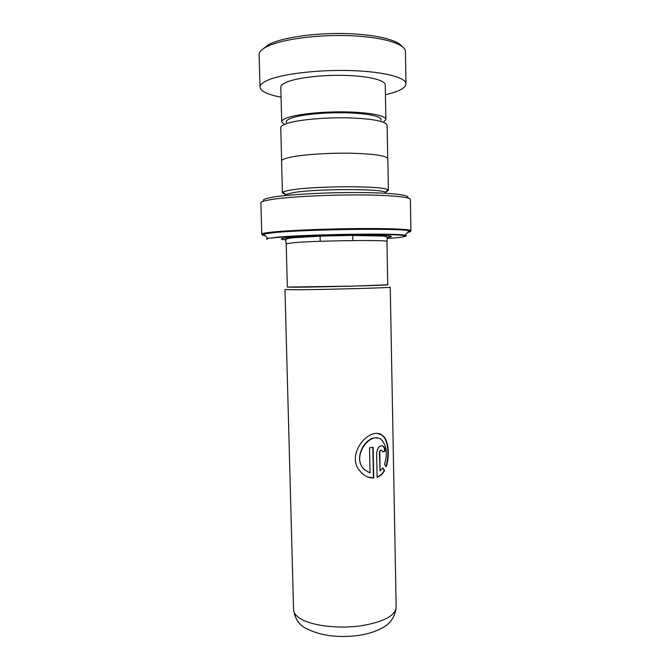 <?xml version="1.0" encoding="UTF-8"?>
<svg xmlns="http://www.w3.org/2000/svg" width="670" height="670" viewBox="0 0 670 670"><rect width="100%" height="100%" fill="white"/><g stroke="black" fill="none" stroke-linecap="round" stroke-linejoin="round"><path stroke-width="1" d="M286.484 122.401C285.696 120.583 288.41 118.825 294.632 117.108C306.265 113.959 330.05 112.116 349.974 112.903C371.121 114.042 381.515 116.496 381.146 120.248M281.643 160.725L280.755 127.652C280.747 125.918 283.795 124.235 289.901 122.602C302.463 119.293 327.998 117.25 350.05 117.912C373.475 118.917 385.828 121.362 387.109 125.24L387.721 158.321M287.346 287.062L354.028 286.107L387.754 284.775C391.104 285.244 321.198 287.095 296.165 287.204L287.346 287.078L286.191 243.771L295.009 242.557C320.084 240.522 390.267 239.768 386.95 241.485L387.268 238.017C387.562 237.13 386.196 236.477 383.181 236.058L351.415 235.413L320.461 236.133L292.179 237.842C286.802 238.595 284.649 239.424 285.713 240.321L286.191 243.771M396.171 607.422L390.241 287.145C393.809 287.74 320.344 289.75 294.155 289.741L284.968 289.541L293.577 609.75C293.711 613.494 296.785 616.903 302.79 619.968C315.143 626.199 339.816 628.778 360.963 625.805C383.424 622.003 395.158 615.872 396.171 607.422C394.798 618.276 389.454 623.318 384.714 626.542C377.386 631.031 368.374 634.029 357.688 635.529C337.487 638.016 320.268 635.646 306.022 628.41C299.071 624.976 294.926 618.753 293.577 609.75M284.901 195.607L285.47 194.576L293.711 192.55C316.701 188.689 381.599 188.613 385.434 192.307L386.046 193.312M285.227 194.342L282.413 192.868L282.991 192.131C284.18 191.386 287.045 190.657 291.584 189.945C315.637 185.783 383.935 185.749 387.796 189.752L388.407 190.464L385.66 192.064M263.804 201.109C261.719 199.735 265.471 198.312 275.06 196.821C292.597 194.158 330.586 192.24 361.792 192.566C393.097 192.868 411.372 195.246 407.377 197.851M407.603 232.431C410.995 231.82 411.514 231.267 409.152 230.756L410.894 230.706L410.367 199.459C410.576 197.014 389.563 195.004 358.023 194.92C326.55 194.819 290.21 196.737 273.017 199.283C264.91 200.498 260.873 201.687 260.881 202.851L261.777 234.09C261.777 233.411 265.822 232.683 273.913 231.904C291.09 230.271 327.345 228.813 358.726 228.571C390.175 228.319 411.112 229.282 410.894 230.706L408.306 231.669M282.413 192.868L281.559 161.127C281.559 159.778 284.616 158.463 290.721 157.165C303.292 154.536 328.811 152.827 350.837 153.221C374.237 153.882 386.565 155.716 387.821 158.715L388.407 190.464M385.091 451.212L382.578 451.94L381.85 450.215C380.686 449.913 379.991 450.717 379.756 452.635L380.116 471.018L382.763 467.911L384.647 470.441C382.813 473.807 380.309 476.085 377.126 477.274L376.649 453.288C377.47 447.594 379.597 445.173 383.031 446.036C384.329 446.974 385.016 448.699 385.091 451.212L384.68 451.17C384.605 448.649 383.918 446.915 382.629 445.986L383.031 446.036M386.247 466.814L384.521 464.293C387.754 453.096 386.523 444.746 380.82 439.244C369.79 431.371 350.67 457.384 364.555 469.611L370.024 473.003L369.513 447.836L373.14 447.292L373.76 477.953C368.575 478.112 364.019 475.868 360.083 471.203C345.008 454.762 369.472 426.154 381.883 434.981C388.876 439.185 389.881 455.257 386.247 466.814M377.687 438.13C365.72 435.073 352.169 458.883 364.396 469.578L370.024 473.003M372.838 447.342L373.45 477.869L368.123 477.124M378.198 433.699L381.456 434.905C388.382 438.992 389.379 455.031 385.953 466.362M380.116 471.018L379.396 452.577C379.572 450.81 380.208 449.98 381.305 450.081M382.603 468.154L384.245 470.39C382.495 473.623 380.116 475.851 377.118 477.074M381.841 445.659L382.629 445.986M382.57 451.789L384.68 451.17M262.489 49.337L268.737 44.505C281.408 37.847 312.337 33.048 342.496 33.5C372.688 33.927 396.908 39.446 401.799 46.171M405.434 51.556L405.434 51.498C405.618 43.977 382.637 36.892 349.572 35.669C316.567 34.404 280.487 39.463 266.526 46.816C261.501 49.446 259.03 52.109 259.106 54.814L259.106 54.881M383.424 122.208L385.878 119.478C385.987 115.717 369.647 112.367 346.516 111.907C323.434 111.421 297.941 113.984 287.514 117.669C283.628 119.042 281.693 120.433 281.718 121.84L284.298 124.461M385.878 119.478L385.233 84.906C385.325 80.291 368.927 76.104 345.728 75.417C322.572 74.705 297.019 77.72 286.584 82.192C282.69 83.851 280.764 85.551 280.797 87.276L281.718 121.84M385.418 94.797L393.575 92.552C401.69 89.889 405.819 86.991 405.978 83.867C406.179 77.46 383.29 71.497 350.318 70.568C317.413 69.596 281.408 74.027 267.456 80.341C262.439 82.594 259.96 84.872 260.027 87.175C260.647 91.304 267.657 94.638 281.057 97.167M387.176 237.507C397.025 236.141 389.387 235.363 364.254 235.178C339.966 235.137 306.022 236.234 290.755 237.532C280.052 238.478 278.393 239.24 285.772 239.801M381.037 234.165L375.602 234.458M297.195 236.234L291.76 236.183M264.407 234.935L261.777 234.09L263.519 234.065C261.183 234.676 261.727 235.212 265.144 235.664M267.246 239.391C266.032 239.081 266.25 238.746 267.891 238.369L278.335 237.364C293.033 236.175 321.726 234.986 348.877 234.575C377.503 234.266 396.204 234.492 404.982 235.262L409.152 230.756C401.338 228.118 306.148 229.349 274.181 232.624L263.519 234.065L267.891 238.369L278.025 237.13C308.25 234.299 397.276 233.051 404.982 235.262C406.64 235.555 406.866 235.89 405.668 236.25M283.896 236.678L287.907 236.761M300.252 236.878L304.347 236.878M384.915 234.559L388.918 234.299M387.243 238.461L389.303 238.319C412.427 236.719 411.187 234.843 380.635 234.5C350.377 234.123 299.515 235.606 278.628 237.431M352.822 240.564L352.705 235.237M285.47 194.576L282.991 192.131M385.434 192.307L387.796 189.752M387.754 284.8L386.95 241.485M320.235 241.309L320.109 235.974M381.456 434.905L381.883 434.981M260.027 87.175L259.106 54.814M405.978 83.867L405.434 51.498"/></g></svg>
